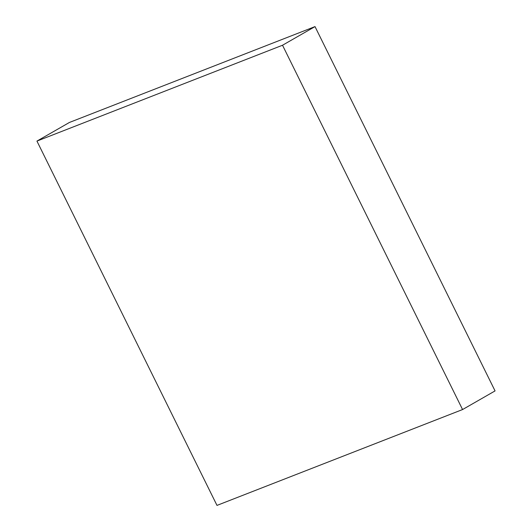 <?xml version="1.0" encoding="UTF-8"?>
<svg xmlns="http://www.w3.org/2000/svg" width="532" height="532" viewBox="0 0 532 532"><rect width="100%" height="100%" fill="white"/><g stroke="black" fill="none" stroke-linecap="round" stroke-linejoin="round"><path stroke-width="0.8" d="M462.567 409.547L216.99 505.4L36.941 141.093L282.519 45.24L462.567 409.547L495.059 390.907L315.011 26.6L282.519 45.24M315.011 26.6L69.433 122.453L36.941 141.093"/></g></svg>
